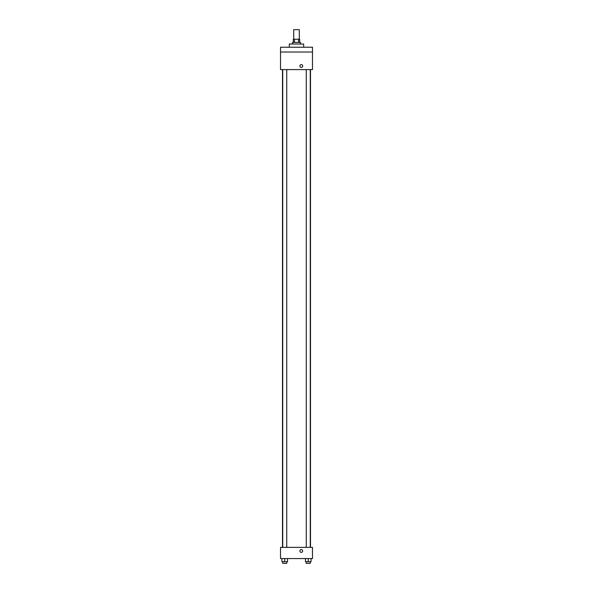 <?xml version="1.0" encoding="UTF-8"?>
<svg xmlns="http://www.w3.org/2000/svg" width="593" height="593" viewBox="0 0 593 593"><rect width="100%" height="100%" fill="white"/><g stroke="black" fill="none" stroke-linecap="round" stroke-linejoin="round"><path stroke-width="0.89" d="M299.295 39.234L299.295 29.65L293.705 29.65L293.705 39.234M294.447 42.437L294.447 39.234L293.305 39.234L293.305 42.437M294.447 39.234L299.695 39.234L299.695 42.437M298.553 42.437L298.553 39.234M292.505 44.03L292.505 42.437L300.495 42.437L300.495 44.03M303.69 47.225L303.69 44.03L289.31 44.03L289.31 47.225M280.519 47.225L312.481 47.225L312.481 52.021L280.519 52.021L280.519 47.225M312.481 52.021L312.481 69.596L280.519 69.596L280.519 52.021M301.296 67.402A1.401 1.401 0 0 1 300.08 65.304A1.401 1.401 0 0 1 302.504 65.304A1.401 1.401 0 0 1 301.296 67.402M280.519 547.369L312.481 547.369L312.481 558.554L280.519 558.554L280.519 547.369M301.296 552.365A1.401 1.401 0 0 1 300.08 550.267A1.401 1.401 0 0 1 302.504 550.267A1.401 1.401 0 0 1 301.296 552.365M305.462 558.554L305.462 561.749L311.058 561.749L311.058 558.554L311.058 561.749M308.264 561.749L308.264 558.554M310.258 561.749L310.258 563.35L306.262 563.35L306.262 561.749M281.942 558.554L281.942 561.749L287.538 561.749L287.538 558.554L287.538 561.749M284.736 561.749L284.736 558.554M286.738 561.749L286.738 563.35L282.742 563.35L282.742 561.749M310.495 547.369L310.495 69.596M282.505 547.369L282.505 69.596M306.262 69.596L306.262 547.369M310.258 69.596L310.258 547.369M286.738 547.369L286.738 69.596M282.742 547.369L282.742 69.596"/></g></svg>
